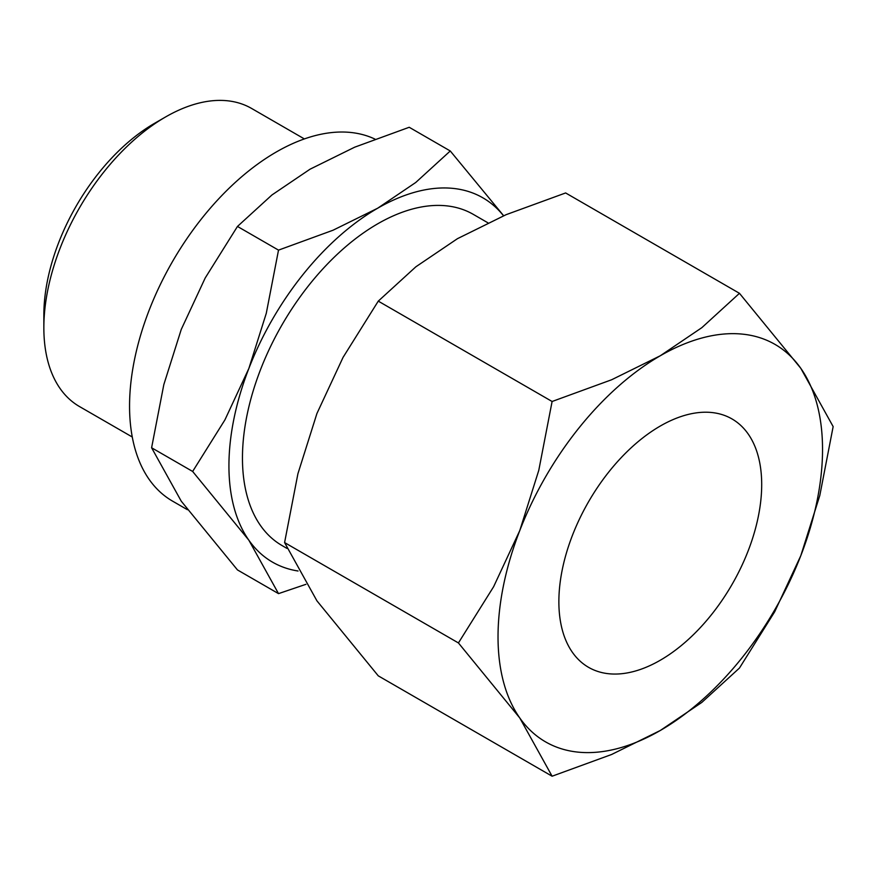 <?xml version="1.0" encoding="UTF-8"?>
<svg xmlns="http://www.w3.org/2000/svg" width="877" height="877" viewBox="0 0 877 877"><rect width="100%" height="100%" fill="white"/><g stroke="black" fill="none" stroke-linecap="round" stroke-linejoin="round"><path stroke-width="1.32" d="M374.972 139.103A207.476 119.787 120 0 0 216.926 200.745A207.476 119.787 120 0 0 129.555 406.117A207.476 119.787 120 0 0 172.517 501.107L187.393 509.69M304.374 138.928L251.6 108.452A172.1 99.364 120 0 0 165.545 116.981A172.1 99.364 120 0 0 43.85 327.757L43.85 315.084A156.577 90.397 120 0 1 154.56 123.317L165.545 116.981M487.897 222.802L473.284 214.361A191.23 110.403 120 0 0 325.926 265.599A191.23 110.403 120 0 0 242.458 458.035A191.23 110.403 120 0 0 282.065 545.571L286.954 548.399M503.639 215.731L450.263 150.976L415.775 182.46L377.669 208.222L333.041 230.223L278.513 250.131L266.29 313.275L248.86 368.461L224.918 419.886L192.644 471.453L248.86 540.21A210.348 121.443 -60 0 1 228.93 465.84A210.348 121.443 -60 0 1 248.86 368.461A210.348 121.443 -60 0 1 377.669 208.222A210.348 121.443 -60 0 1 503.53 215.786M298.048 571.004A210.348 121.443 -60 0 1 248.86 540.21L278.513 593.63L237.47 569.929L181.254 501.184L151.6 447.763L163.824 384.619L181.254 329.434L205.196 277.998L237.47 226.441L271.958 194.957L310.063 169.184L354.692 147.183L409.219 127.275L450.263 150.976M458.43 642.94L519.765 717.945A229.467 132.482 -60 0 1 498.026 636.812A229.467 132.482 -60 0 1 519.765 530.585A229.467 132.482 -60 0 1 660.282 355.766A229.467 132.482 -60 0 1 800.8 368.318A229.467 132.482 -60 0 1 822.538 449.452A229.467 132.482 -60 0 1 800.8 555.689L819.809 495.472L833.15 426.595L800.8 368.318L739.464 293.313L701.852 327.658L660.282 355.766L611.598 379.774L552.104 401.491L538.774 470.368L519.765 530.585L493.641 586.68L458.43 642.94L284.587 542.567L297.928 473.69L316.937 413.484L343.06 357.377L378.272 301.129L415.884 266.783L457.454 238.676L506.139 214.668L565.632 192.951L739.464 293.313M552.104 776.211L611.598 754.494L660.282 730.497L701.852 702.389L739.464 668.044L774.687 611.784L800.8 555.689A229.467 132.482 -60 0 1 660.282 730.497A229.467 132.482 -60 0 1 519.765 717.945L552.104 776.211L378.272 675.849L316.937 600.844L284.587 542.567M558.868 601.677A143.422 82.8 -60 0 1 621.475 457.355A143.422 82.8 -60 0 1 731.988 418.932A143.422 82.8 -60 0 1 761.696 484.586A143.422 82.8 -60 0 1 699.09 628.919A143.422 82.8 -60 0 1 588.577 667.342A143.422 82.8 -60 0 1 558.868 601.677M378.272 301.129L552.104 401.491M278.513 593.63L305.93 584.323M237.47 226.441L278.513 250.131M151.6 447.763L192.644 471.453M43.85 327.757A172.1 99.364 120 0 0 79.489 406.544L132.274 437.009"/></g></svg>
